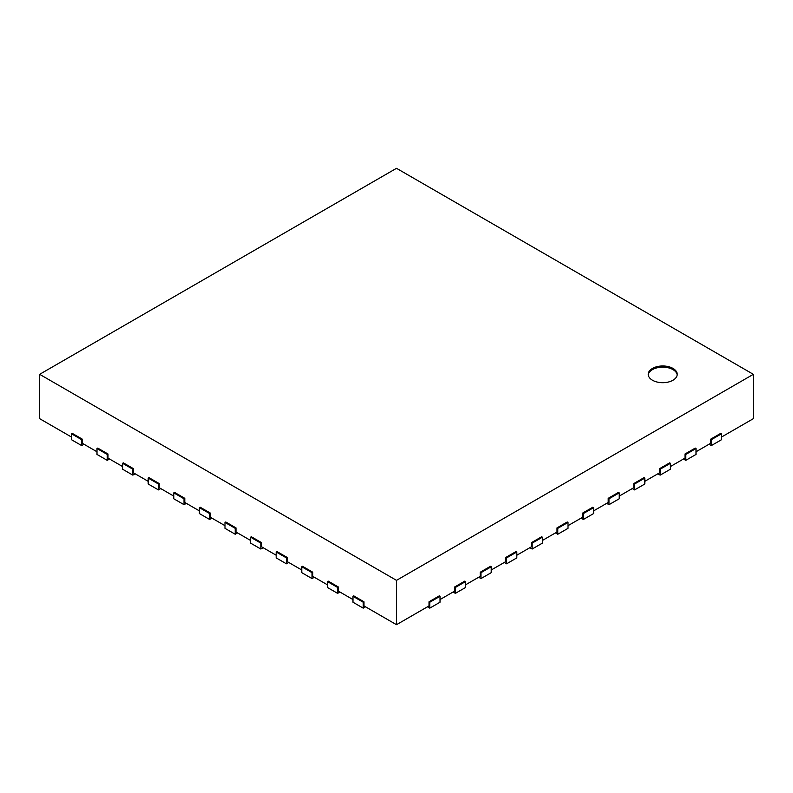 <?xml version="1.0" encoding="UTF-8"?>
<svg xmlns="http://www.w3.org/2000/svg" width="793" height="793" viewBox="0 0 793 793"><rect width="100%" height="100%" fill="white"/><g stroke="black" fill="none" stroke-linecap="round" stroke-linejoin="round"><path stroke-width="1.19" d="M709.061 444.239L711.371 445.567L721.61 439.659L721.61 433.741L720.837 433.305L710.597 439.213L710.597 443.346L696.006 451.772M710.597 439.213L711.371 439.659L721.61 433.741M711.371 445.567L711.371 439.659M427.477 606.814L429.776 608.142L440.016 602.234L440.016 596.316L439.253 595.87L429.013 601.788L429.013 605.921L396.5 624.696L396.5 580.357L753.35 374.326L753.35 418.674L721.61 436.993M71.39 436.993L39.65 418.674L39.65 374.326L396.5 580.357M96.994 451.772L82.403 443.346L82.403 439.213L72.163 433.305L71.39 433.741L81.629 439.659L82.403 439.213M122.588 466.552L107.997 458.126L107.997 453.993L97.757 448.085L96.994 448.521L107.233 454.439L107.997 453.993M148.192 481.331L133.601 472.906L133.601 468.772L123.361 462.864L122.588 463.3L132.827 469.218L133.601 468.772M173.786 496.111L159.195 487.685L159.195 483.552L148.955 477.644L148.192 478.08L158.431 483.998L159.195 483.552M199.39 510.89L184.799 502.465L184.799 498.331L174.559 492.423L173.786 492.859L184.026 498.777L184.799 498.331M224.984 525.67L210.393 517.244L210.393 513.111L200.153 507.203L199.39 507.639L209.63 513.557L210.393 513.111M250.588 540.449L235.997 532.024L235.997 527.89L225.757 521.982L224.984 522.418L235.224 528.336L235.997 527.89M276.182 555.229L261.591 546.803L261.591 542.67L251.351 536.762L250.588 537.198L260.828 543.116L261.591 542.67M301.786 570.008L287.195 561.583L287.195 557.449L276.955 551.541L276.182 551.978L286.422 557.895L287.195 557.449M327.38 584.788L312.789 576.362L312.789 572.229L302.549 566.321L301.786 566.757L312.026 572.675L312.789 572.229M352.984 599.567L338.393 591.142L338.393 587.008L328.153 581.091L327.38 581.537L337.62 587.454L338.393 587.008M396.5 624.696L363.987 605.921L363.987 601.788L353.747 595.87L352.984 596.316L363.224 602.234L363.987 601.788M453.071 592.034L455.38 593.362L465.62 587.454L465.62 581.537L464.847 581.091L454.607 587.008L454.607 591.142L440.016 599.567M478.675 577.254L480.974 578.583L491.214 572.675L491.214 566.757L490.451 566.321L480.211 572.229L480.211 576.362L465.62 584.788M504.269 562.475L506.578 563.803L516.818 557.895L516.818 551.978L516.045 551.541L505.805 557.449L505.805 561.583L491.214 570.008M529.873 547.695L532.172 549.024L542.412 543.116L542.412 537.198L541.649 536.762L531.409 542.67L531.409 546.803L516.818 555.229M555.467 532.916L557.776 534.244L568.016 528.336L568.016 522.418L567.243 521.982L557.003 527.89L557.003 532.024L542.412 540.449M581.071 518.136L583.37 519.465L593.61 513.557L593.61 507.639L592.847 507.203L582.607 513.111L582.607 517.244L568.016 525.67M606.665 503.357L608.974 504.685L619.214 498.777L619.214 492.859L618.441 492.423L608.201 498.331L608.201 502.465L593.61 510.89M632.269 488.577L634.569 489.905L644.808 483.998L644.808 478.08L644.045 477.644L633.805 483.552L633.805 487.685L619.214 496.111M657.863 473.798L660.173 475.126L670.412 469.218L670.412 463.3L669.639 462.864L659.399 468.772L659.399 472.906L644.808 481.331M683.467 459.018L685.767 460.346L696.006 454.439L696.006 448.521L695.243 448.085L685.003 453.993L685.003 458.126L670.412 466.552M753.35 374.326L396.5 168.304L39.65 374.326M685.003 453.993L685.767 454.439L696.006 448.521M685.767 460.346L685.767 454.439M659.399 468.772L660.173 469.218L670.412 463.3M660.173 475.126L660.173 469.218M633.805 483.552L634.569 483.998L644.808 478.08M634.569 489.905L634.569 483.998M608.201 498.331L608.974 498.777L619.214 492.859M608.974 504.685L608.974 498.777M582.607 513.111L583.37 513.557L593.61 507.639M583.37 519.465L583.37 513.557M557.003 527.89L557.776 528.336L568.016 522.418M557.776 534.244L557.776 528.336M531.409 542.67L532.172 543.116L542.412 537.198M532.172 549.024L532.172 543.116M505.805 557.449L506.578 557.895L516.818 551.978M506.578 563.803L506.578 557.895M480.211 572.229L480.974 572.675L491.214 566.757M480.974 578.583L480.974 572.675M454.607 587.008L455.38 587.454L465.62 581.537M455.38 593.362L455.38 587.454M429.013 601.788L429.776 602.234L440.016 596.316M429.776 608.142L429.776 602.234M352.984 596.316L352.984 602.234L363.224 608.142L365.523 606.814M363.224 608.142L363.224 602.234M327.38 581.537L327.38 587.454L337.62 593.362L339.929 592.034M337.62 593.362L337.62 587.454M301.786 566.757L301.786 572.675L312.026 578.583L314.325 577.254M312.026 578.583L312.026 572.675M276.182 551.978L276.182 557.895L286.422 563.803L288.731 562.475M286.422 563.803L286.422 557.895M250.588 537.198L250.588 543.116L260.828 549.024L263.127 547.695M260.828 549.024L260.828 543.116M224.984 522.418L224.984 528.336L235.224 534.244L237.533 532.916M235.224 534.244L235.224 528.336M199.39 507.639L199.39 513.557L209.63 519.465L211.929 518.136M209.63 519.465L209.63 513.557M173.786 492.859L173.786 498.777L184.026 504.685L186.335 503.357M184.026 504.685L184.026 498.777M148.192 478.08L148.192 483.998L158.431 489.905L160.731 488.577M158.431 489.905L158.431 483.998M122.588 463.3L122.588 469.218L132.827 475.126L135.137 473.798M132.827 475.126L132.827 469.218M96.994 448.521L96.994 454.439L107.233 460.346L109.533 459.018M107.233 460.346L107.233 454.439M71.39 433.741L71.39 439.659L81.629 445.567L83.939 444.239M81.629 445.567L81.629 439.659M652.49 368.418A14.482 8.356 180 0 1 668.271 366.604A14.482 8.356 180 0 1 677.212 374.326A14.482 8.356 180 0 1 662.73 382.692A14.482 8.356 180 0 1 648.248 374.326A14.482 8.356 180 0 1 652.49 368.418M677.172 374.92A14.482 8.356 0 0 0 667.795 367.684A14.482 8.356 0 0 0 652.49 369.597A14.482 8.356 0 0 0 648.287 374.92"/></g></svg>
